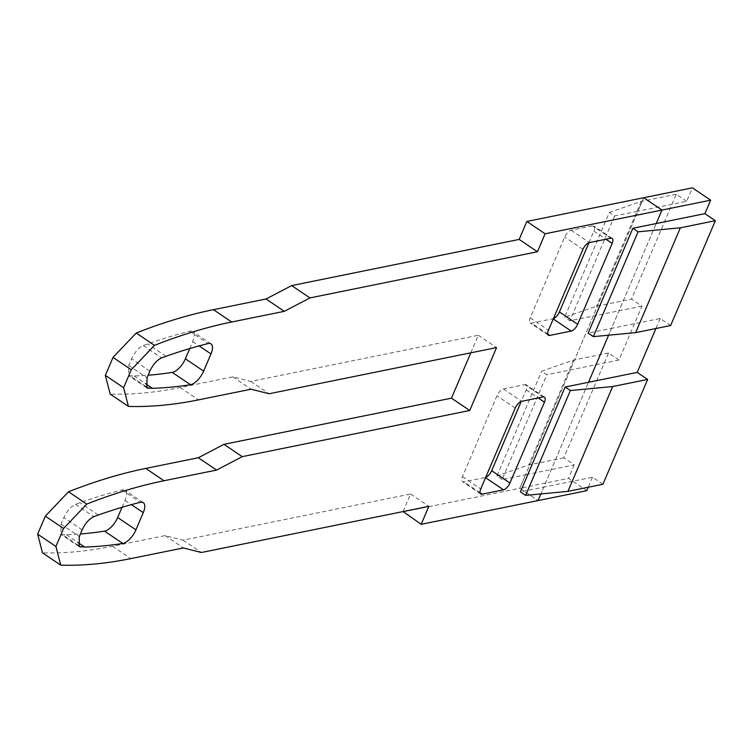 <?xml version="1.0" encoding="UTF-8"?>
<svg xmlns="http://www.w3.org/2000/svg" width="753" height="753" viewBox="0 0 753 753"><rect width="100%" height="100%" fill="white"/><g stroke="black" fill="none" stroke-linecap="round" stroke-linejoin="round"><path stroke-width="0.56" stroke-dasharray="3.77 2.82" d="M670.641 325.531L660.202 318.491L611.511 328.364L656.221 223.537L608.593 335.198L611.511 328.364L588.14 333.108M602.927 484.273L592.489 477.223L543.798 487.106L588.517 382.279L540.889 493.93L543.798 487.106L520.427 491.85M544.466 397.16L526.206 384.83A6.993 3.05 124 0 1 526.187 389.838L521.236 401.443M526.206 384.83A6.993 3.05 124 0 0 524.85 384.632L503.418 388.981A6.993 3.05 124 0 0 496.971 395.758L462.474 476.63A6.993 3.05 124 0 0 462.455 481.638A6.993 3.05 124 0 0 463.82 481.826L485.243 477.487A6.993 3.05 124 0 0 485.685 477.355M402.921 511.974L519.786 488.255L643.711 197.728L637.96 211.207L686.651 201.324L692.402 187.845M470.813 352.818L478.296 335.264L250.796 381.432L232.818 376.867L180.231 387.541A895.308 390.054 -56 0 1 110.183 394.083M403.1 511.56L410.592 493.996L183.083 540.174L165.114 535.609L112.526 546.283A895.308 390.054 -56 0 1 42.469 552.824M588.95 242.701L593.891 231.096A6.993 3.05 124 0 0 593.919 226.088A6.993 3.05 124 0 0 592.555 225.891L571.132 230.239A6.993 3.05 124 0 0 564.684 237.026L530.187 317.888A6.993 3.05 124 0 0 530.168 322.896A6.993 3.05 124 0 0 531.524 323.093L552.956 318.745A6.993 3.05 124 0 0 553.399 318.613M122.033 507.296L125.007 500.331A13.987 6.099 124 0 0 125.045 490.325A13.987 6.099 124 0 0 122.071 489.987A874.327 380.914 124 0 0 80.034 502.684L75.592 504.312C70.942 506.458 67.045 510.873 63.892 517.556L61.059 524.192L60.927 534.291L66.377 534.705A874.327 380.914 124 0 0 80.411 533.971M189.747 348.564L192.712 341.589A13.987 6.099 124 0 0 192.749 331.584A13.987 6.099 124 0 0 189.775 331.254A874.327 380.914 124 0 0 147.739 343.942L143.296 345.571C138.646 347.717 134.749 352.131 131.596 358.814L128.763 365.45L128.631 375.549L134.081 375.963A874.327 380.914 124 0 0 148.125 375.229M686.651 201.324L676.222 194.274L631.503 299.11L641.942 306.151L618.947 360.066L608.509 353.016L563.799 457.843L574.228 464.893L525.538 474.776L519.786 488.255L538.047 500.585L519.786 488.255L568.487 478.371L586.747 490.702M232.818 376.867L251.078 389.207M250.796 381.432L269.056 393.763M478.296 335.264L496.556 347.594M165.114 535.609L183.374 547.949M183.083 540.174L201.352 552.504M410.592 493.996L428.852 506.336M660.202 318.491L655.919 328.524M592.489 477.223L588.215 487.257M608.509 353.016L573.504 360.122L541.661 371.163L546.876 374.693L502.166 479.52L525.538 474.776L570.256 369.949L637.96 211.207L614.589 215.951L609.375 212.431L564.656 317.258L596.498 306.207L631.503 299.11M574.228 464.893L568.487 478.371M618.947 360.066L546.876 374.693M641.942 306.151L569.87 320.778L564.656 317.258M676.222 194.274L641.217 201.38L609.375 212.431M614.589 215.951L569.87 320.778M641.217 201.38L596.498 306.207M502.166 479.52L496.952 476L541.661 371.163M563.799 457.843L528.794 464.949L496.952 476M573.504 360.122L528.794 464.949M526.187 389.838L538.216 397.961M543.111 396.963L524.85 384.632M503.418 388.981L521.678 401.311M515.231 408.098L496.971 395.758M462.474 476.63L480.743 488.961M480.028 492.782L463.82 481.826M547.742 334.04L531.524 323.093M593.891 231.096L605.93 239.219M610.815 238.23L592.555 225.891M571.132 230.239L589.392 242.579M582.944 249.356L564.684 237.026M530.187 317.888L548.448 330.219M66.377 534.705L77.766 542.405M125.007 500.331L131.389 504.642M122.071 489.987L140.331 502.326M98.295 515.024L80.034 502.684M75.592 504.312L93.852 516.643M82.152 529.886L63.892 517.556M61.059 524.192L79.319 536.531M78.114 545.228L62.603 534.752M165.999 356.282L147.739 343.942M189.775 331.254L208.035 343.584M143.296 345.571L161.556 357.901M149.856 371.144L131.596 358.814M128.763 365.45L147.033 377.79M145.828 386.487L130.316 376.011M134.081 375.963L145.47 383.663M192.712 341.589L199.103 345.9M180.231 387.541L198.491 399.871M112.526 546.283L130.787 558.613M480.715 493.968L462.455 481.638M612.18 238.419L593.919 226.088M548.429 335.226L530.168 322.896M143.305 502.656L125.045 490.325M79.187 546.622L60.927 534.291M146.891 387.88L128.631 375.549M211.019 343.914L192.749 331.584"/><path stroke-width="1.13" d="M519.184 239.416L537.444 251.747L309.935 297.915L284.295 311.328L231.708 322.002A895.308 390.054 124 0 0 154.487 345.354L131.286 369.742L123.624 387.71L128.443 406.413L110.183 394.083L105.354 375.38L113.025 357.411L136.227 333.024A895.308 390.054 -56 0 1 213.447 309.671L266.035 298.997L291.675 285.585L519.184 239.416L526.846 221.448L643.711 197.728L661.972 210.059L656.221 223.537L632.849 228.281L588.14 333.108L593.355 336.638L638.064 231.811L680.345 227.811L715.35 220.704L670.641 325.531L635.636 332.638L593.355 336.638M655.919 328.524L637.207 372.396L588.517 382.279L608.593 335.198L588.517 382.279L565.136 387.023L570.36 390.543L525.641 495.38L567.922 491.38L612.641 386.553L647.646 379.446L602.927 484.273L567.922 491.38M403.1 511.56L421.191 524.304L538.047 500.585L540.889 493.93L538.047 500.585L586.747 490.702L588.215 487.257M421.191 524.304L428.852 506.336L201.352 552.504L183.374 547.949L130.787 558.613A895.308 390.054 124 0 1 60.729 565.155L42.469 552.824L37.65 534.122L55.91 546.452L60.729 565.155M128.443 406.413A895.308 390.054 124 0 0 198.491 399.871L251.078 389.207L269.056 393.763L496.556 347.594L469.731 410.489L242.231 456.657L216.591 470.07L164.003 480.743A895.308 390.054 124 0 0 86.774 504.096L63.572 528.484L55.91 546.452M537.444 251.747L545.106 233.778L661.972 210.059L656.221 223.537L704.912 213.654L715.35 220.704M549.784 335.424A6.993 3.05 -56 0 1 548.429 335.226A6.993 3.05 -56 0 1 548.448 330.219L582.944 249.356A6.993 3.05 -56 0 1 589.392 242.579L610.815 238.23A6.993 3.05 -56 0 1 612.18 238.419A6.993 3.05 -56 0 1 612.161 243.426L577.664 324.298A6.993 3.05 -56 0 1 571.216 331.075L549.784 335.424L547.742 334.04M84.637 547.045L79.187 546.622L79.319 536.531L82.152 529.886C85.305 523.203 89.202 518.789 93.852 516.643L98.295 515.024A874.327 380.914 -56 0 1 140.331 502.326A13.987 6.099 -56 0 1 143.305 502.656A13.987 6.099 -56 0 1 143.268 512.661L135.935 529.858A13.987 6.099 -56 0 1 122.786 543.459A874.327 380.914 -56 0 1 84.637 547.045L77.766 542.405M208.035 343.584A13.987 6.099 -56 0 1 211.019 343.914A13.987 6.099 -56 0 1 210.972 353.929L203.639 371.116A13.987 6.099 -56 0 1 190.49 384.727A874.327 380.914 -56 0 1 152.341 388.303L146.891 387.88L147.033 377.79L149.856 371.144C153.01 364.461 156.916 360.047 161.556 357.901L165.999 356.282A874.327 380.914 -56 0 1 208.035 343.584M544.447 402.168L509.95 483.031A6.993 3.05 -56 0 1 503.503 489.817L482.08 494.166A6.993 3.05 -56 0 1 480.715 493.968A6.993 3.05 -56 0 1 480.743 488.961L515.231 408.098A6.993 3.05 -56 0 1 521.678 401.311L543.111 396.963A6.993 3.05 -56 0 1 544.466 397.16A6.993 3.05 -56 0 1 544.447 402.168L538.216 397.961M521.236 401.443L491.69 470.7A6.993 3.05 124 0 1 485.685 477.355M470.813 352.818L451.471 398.158L223.97 444.326L242.231 456.657M37.65 534.122L45.312 516.153L68.514 491.765A895.308 390.054 -56 0 1 145.743 468.413L198.331 457.739L223.97 444.326M553.399 318.613A6.993 3.05 124 0 0 559.404 311.958L588.95 242.701M80.411 533.971A874.327 380.914 124 0 0 104.526 531.129A13.987 6.099 124 0 0 117.675 517.527L122.033 507.296M189.747 348.564L185.379 358.786A13.987 6.099 124 0 1 172.23 372.387L190.49 384.727M148.125 375.229A874.327 380.914 124 0 0 172.23 372.387M526.846 221.448L545.106 233.778M291.675 285.585L309.935 297.915M266.035 298.997L284.295 311.328M136.227 333.024L154.487 345.354M113.025 357.411L131.286 369.742M105.354 375.38L123.624 387.71M451.471 398.158L469.731 410.489M198.331 457.739L216.591 470.07M68.514 491.765L86.774 504.096M45.312 516.153L63.572 528.484M570.36 390.543L612.641 386.553M565.136 387.023L520.427 491.85L525.641 495.38M632.849 228.281L638.064 231.811M710.663 200.176L661.972 210.059L643.711 197.728L692.402 187.845L710.663 200.176L704.912 213.654M637.207 372.396L647.646 379.446M635.636 332.638L680.345 227.811M509.95 483.031L491.69 470.7M482.08 494.166L480.028 492.782M485.544 477.684L503.503 489.817M553.257 318.943L571.216 331.075M577.664 324.298L559.404 311.958M605.93 239.219L612.161 243.426M104.526 531.129L122.786 543.459M135.935 529.858L117.675 517.527M131.389 504.642L143.268 512.661M80.863 547.083L78.114 545.228M148.576 388.341L145.828 386.487M145.47 383.663L152.341 388.303M203.639 371.116L185.379 358.786M199.103 345.9L210.972 353.929M231.708 322.002L213.447 309.671M164.003 480.743L145.743 468.413"/></g></svg>
